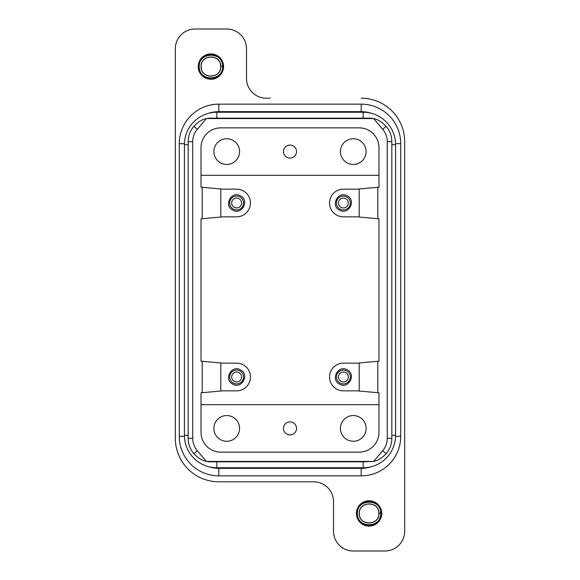<?xml version="1.0" encoding="UTF-8"?>
<svg xmlns="http://www.w3.org/2000/svg" width="580" height="580" viewBox="0 0 580 580"><rect width="100%" height="100%" fill="white"/><g stroke="black" fill="none" stroke-linecap="round" stroke-linejoin="round"><path stroke-width="0.87" d="M221.364 73.696L223.561 66.2L220.748 66.258L223.554 66.106L221.422 59.522M219.755 57.514L219.312 57.101M212.817 54.056L212.389 53.998M221.343 73.725L220.197 75.161M214.455 54.419L204.841 55.462A12.651 12.651 0 0 0 199.803 72.638A12.651 12.651 0 0 0 216.978 77.677A12.651 12.651 0 0 0 222.017 60.501A12.651 12.651 0 0 0 204.841 55.462C200.513 58.036 198.317 61.857 198.258 66.932C198.157 76.081 209.213 82.36 216.978 77.677C221.292 75.124 223.481 71.296 223.561 66.2M198.258 67.004L199.382 71.797M199.397 71.819L200.397 73.617M202.065 75.617L202.507 76.031M208.996 79.076L209.431 79.134M185.259 465.979C178.742 457.903 175.421 448.673 175.319 438.299L175.319 48.771A19.771 19.771 0 0 1 195.09 29L226.729 29A19.771 19.771 0 0 1 246.5 48.771L246.5 78.431A19.771 19.771 0 0 0 266.271 98.201L270.229 98.201M175.319 327.171L175.319 438.299A43.5 43.5 0 0 0 218.819 481.799L313.729 481.799A19.771 19.771 0 0 1 333.5 501.57L333.5 531.229A19.771 19.771 0 0 0 353.271 551L384.91 551A19.771 19.771 0 0 0 404.68 531.229L404.68 141.701A43.5 43.5 0 0 0 361.18 98.201M372.65 501.287L363.022 502.323A12.651 12.651 0 0 0 357.983 519.499A12.651 12.651 0 0 0 375.159 524.538A12.651 12.651 0 0 0 380.197 507.362A12.651 12.651 0 0 0 363.022 502.323C358.694 504.897 356.497 508.718 356.439 513.8M395.575 143.68L400.729 143.68A39.549 39.549 0 0 0 361.18 104.139L218.819 104.139A39.549 39.549 0 0 0 179.271 143.68L184.425 143.68M400.729 143.68L400.729 436.32L395.575 436.32M371.149 466.762A32.03 32.03 0 0 1 361.18 468.35L361.18 475.861A39.549 39.549 0 0 0 400.729 436.32M361.18 475.861L218.819 475.861L218.819 468.35L361.18 468.35M184.425 436.32L179.271 436.32A39.549 39.549 0 0 0 218.819 475.861M179.271 436.32L179.271 143.68M404.68 141.701L404.68 252.829M218.819 481.799L309.771 481.799M356.446 513.865L358.578 520.477M360.245 522.486L360.688 522.899M367.183 525.944L375.064 524.588M365.531 525.574L375.159 524.538C379.472 521.986 381.669 518.165 381.741 513.068L378.377 522.029M381.741 513.068L378.936 513.119L381.734 512.966L379.603 506.384M377.935 504.382L377.493 503.969M371.004 500.924L370.584 500.866M208.778 113.267A32.03 32.03 0 0 1 218.819 111.65L361.18 111.65A32.03 32.03 0 0 1 371.222 113.267M218.819 468.35A32.03 32.03 0 0 1 208.851 466.762M373.346 118.566L206.654 118.566L208.771 118.182L371.229 118.182L373.346 118.566A23.729 23.729 0 0 1 373.636 118.632L382.699 129.297A19.162 19.162 0 0 1 387.266 141.701L387.266 438.299L391.826 438.299A23.729 23.729 0 0 1 386.178 453.661C381.981 458.055 377.798 460.622 373.636 461.368L382.699 450.703A19.162 19.162 0 0 0 387.266 438.299M364.407 118.182L363.16 118.052M363.16 467.763A32.429 32.429 0 0 0 395.589 435.334L395.589 144.674A32.429 32.429 0 0 0 363.16 112.244L216.84 112.244A32.429 32.429 0 0 0 184.411 144.674L184.411 435.334A32.429 32.429 0 0 0 216.84 467.763L363.16 467.763L363.16 461.818L364.436 461.818L363.16 461.948M364.436 461.818L373.346 461.434L206.654 461.434L208.771 461.818L363.16 461.818M215.571 461.818L216.84 461.948M215.571 118.182L216.84 118.052M206.364 461.368L197.301 450.703A19.162 19.162 0 0 1 192.734 438.299L192.734 141.701A19.162 19.162 0 0 1 197.301 129.297L193.821 126.338A23.729 23.729 0 0 0 188.174 141.701L188.174 438.299A23.729 23.729 0 0 0 193.821 453.661C198.019 458.055 202.202 460.622 206.364 461.368A23.729 23.729 0 0 0 206.654 461.434M193.821 126.338C198.019 121.945 202.202 119.378 206.364 118.632A23.729 23.729 0 0 1 206.654 118.566M382.699 129.297L386.178 126.338C381.981 121.945 377.798 119.378 373.636 118.632M386.178 126.338A23.729 23.729 0 0 1 391.826 141.701L391.826 438.299M226.729 441.264A12.854 12.854 0 0 1 213.875 428.41A12.854 12.854 0 0 1 226.729 415.555A12.854 12.854 0 0 1 239.576 428.41A12.854 12.854 0 0 1 226.729 441.264M353.271 441.264A12.854 12.854 0 0 1 340.424 428.41A12.854 12.854 0 0 1 353.271 415.555A12.854 12.854 0 0 1 366.125 428.41A12.854 12.854 0 0 1 353.271 441.264M226.729 138.736A12.854 12.854 0 0 1 239.576 151.59A12.854 12.854 0 0 1 226.729 164.444A12.854 12.854 0 0 1 213.875 151.59A12.854 12.854 0 0 1 226.729 138.736M353.271 138.736A12.854 12.854 0 0 1 366.125 151.59A12.854 12.854 0 0 1 353.271 164.444A12.854 12.854 0 0 1 340.424 151.59A12.854 12.854 0 0 1 353.271 138.736M378.979 404.68L201.021 404.68M202.21 361.289L202.21 392.711L222.771 390.84L236.611 390.84A13.84 13.84 0 0 0 250.451 377A13.84 13.84 0 0 0 236.611 363.16L222.771 363.16L201.021 361.18L201.021 218.819L202.21 218.711L202.21 187.289L222.771 189.16L236.611 189.16A13.84 13.84 0 0 1 250.451 203A13.84 13.84 0 0 1 236.611 216.84L222.771 216.84L202.21 218.711M377.79 392.711L357.229 390.84L343.389 390.84A13.84 13.84 0 0 1 329.549 377A13.84 13.84 0 0 1 343.389 363.16L357.229 363.16L377.79 361.289L377.79 392.711L378.979 392.82L378.979 432.361A19.771 19.771 0 0 1 359.201 452.139L220.799 452.139A19.771 19.771 0 0 1 201.021 432.361L201.021 392.82L202.21 392.711M202.21 187.289L201.021 187.18L201.021 147.639A19.771 19.771 0 0 1 220.799 127.861L359.201 127.861A19.771 19.771 0 0 1 378.979 147.639L378.979 187.18L357.229 189.16L343.389 189.16A13.84 13.84 0 0 0 329.549 203A13.84 13.84 0 0 0 343.389 216.84L357.229 216.84L377.79 218.711L377.79 187.289M378.979 175.319L201.021 175.319M377.79 218.711L378.979 218.819L378.979 361.18L377.79 361.289M197.301 129.297L206.364 118.632M286.875 422.682A6.525 6.525 0 0 1 295.727 425.278A6.525 6.525 0 0 1 293.125 434.137A6.525 6.525 0 0 1 284.272 431.534A6.525 6.525 0 0 1 286.875 422.682M293.125 157.318A6.525 6.525 0 0 1 284.272 154.722A6.525 6.525 0 0 1 286.875 145.863A6.525 6.525 0 0 1 295.727 148.465A6.525 6.525 0 0 1 293.125 157.318M359.201 391.022L359.201 362.978M359.201 217.021L359.201 188.979M220.799 217.021L220.799 188.979M220.799 391.022L220.799 362.978M347.275 195.888C338.336 190.429 330.078 205.537 339.503 210.112C348.435 215.571 356.693 200.463 347.275 195.888M341.018 207.335A4.944 4.944 0 0 1 339.046 200.629A4.944 4.944 0 0 1 345.76 198.664A4.944 4.944 0 0 1 347.724 205.371A4.944 4.944 0 0 1 341.018 207.335M340.068 209.075A6.924 6.924 0 0 1 337.313 199.68A6.924 6.924 0 0 1 346.702 196.924A6.924 6.924 0 0 1 349.457 206.32A6.924 6.924 0 0 1 340.068 209.075M240.497 195.888C231.565 190.429 223.307 205.537 232.725 210.112C241.664 215.571 249.922 200.463 240.497 195.888M234.24 207.335A4.944 4.944 0 0 1 232.275 200.629A4.944 4.944 0 0 1 238.982 198.664A4.944 4.944 0 0 1 240.954 205.371A4.944 4.944 0 0 1 234.24 207.335M233.298 209.075A6.924 6.924 0 0 1 230.543 199.68A6.924 6.924 0 0 1 239.931 196.924A6.924 6.924 0 0 1 242.686 206.32A6.924 6.924 0 0 1 233.298 209.075M347.275 369.888C338.336 364.428 330.078 379.537 339.503 384.112C348.435 389.572 356.693 374.462 347.275 369.888M341.018 381.336A4.944 4.944 0 0 1 339.046 374.629A4.944 4.944 0 0 1 345.76 372.664A4.944 4.944 0 0 1 347.724 379.371A4.944 4.944 0 0 1 341.018 381.336M340.068 383.075A6.924 6.924 0 0 1 337.313 373.679A6.924 6.924 0 0 1 346.702 370.924A6.924 6.924 0 0 1 349.457 380.321A6.924 6.924 0 0 1 340.068 383.075M240.497 369.888C231.565 364.428 223.307 379.537 232.725 384.112C241.664 389.572 249.922 374.462 240.497 369.888M234.24 381.336A4.944 4.944 0 0 1 232.275 374.629A4.944 4.944 0 0 1 238.982 372.664A4.944 4.944 0 0 1 240.954 379.371A4.944 4.944 0 0 1 234.24 381.336M233.298 383.075A6.924 6.924 0 0 1 230.543 373.679A6.924 6.924 0 0 1 239.931 370.924A6.924 6.924 0 0 1 242.686 380.321A6.924 6.924 0 0 1 233.298 383.075M378.936 513.119L378.936 513.119C379.943 525.799 359.042 526.459 359.252 513.742C358.237 501.069 379.139 500.402 378.936 513.119M220.748 66.258C221.763 78.931 200.861 79.598 201.064 66.881C200.056 54.201 220.958 53.541 220.748 66.258L220.748 66.236M361.18 111.65L361.18 104.139M218.819 111.65L218.819 104.139M192.734 141.701L188.174 141.701M387.266 141.701L391.826 141.701M192.734 438.299L188.174 438.299M197.301 450.703L193.821 453.661M382.699 450.703L386.178 453.661M216.84 112.244L216.84 118.182M184.411 144.674L188.174 144.674M184.411 435.334L188.174 435.334M216.84 467.763L216.84 461.818M395.589 435.334L391.826 435.334M395.589 144.674L391.826 144.674M363.16 112.244L363.16 118.182M381.147 513.104C382.314 528.634 356.714 529.33 357.033 513.757C355.866 498.227 381.473 497.531 381.147 513.104M380.748 513.119C381.879 528.141 357.113 528.808 357.432 513.75C356.301 498.727 381.067 498.053 380.748 513.119M222.966 66.243C224.134 81.773 198.527 82.469 198.853 66.896C197.686 51.366 223.286 50.67 222.966 66.243M222.568 66.25C223.699 81.272 198.933 81.947 199.252 66.881C198.121 51.859 222.887 51.192 222.568 66.25M359.368 513.75C359.18 526.314 379.827 525.639 378.812 513.111C379.008 500.547 358.353 501.229 359.368 513.75M201.188 66.889C200.992 79.453 221.647 78.771 220.632 66.25C220.82 53.686 200.173 54.361 201.188 66.889"/></g></svg>
